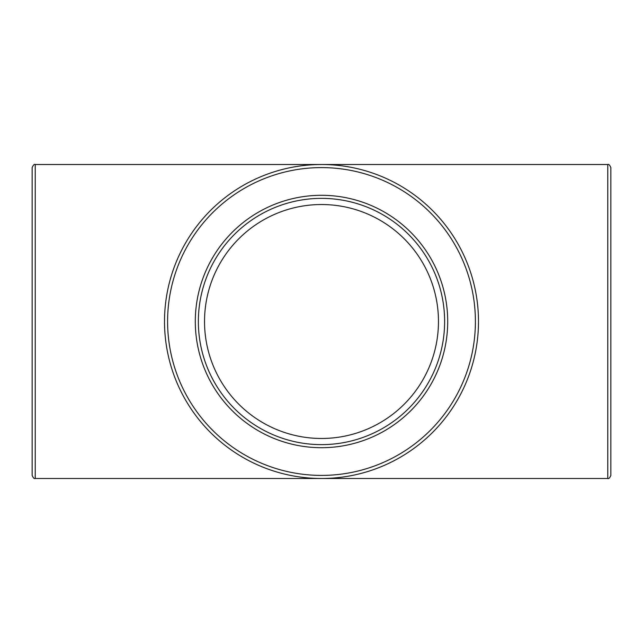 <?xml version="1.0" encoding="UTF-8"?>
<svg xmlns="http://www.w3.org/2000/svg" width="643" height="643" viewBox="0 0 643 643"><rect width="100%" height="100%" fill="white"/><g stroke="black" fill="none" stroke-linecap="round" stroke-linejoin="round"><path stroke-width="0.96" d="M35.228 164.512C34.28 163.997 33.259 165.018 32.15 167.59L32.15 475.41C33.259 477.982 34.28 479.003 35.228 478.488L35.228 164.512L607.772 164.512L607.772 478.488C608.72 479.003 609.741 477.982 610.85 475.41L610.85 167.59C609.741 165.018 608.72 163.997 607.772 164.512M35.228 478.488L321.5 478.488A156.988 156.988 0 0 0 457.454 243.006A156.988 156.988 0 0 0 185.546 243.006A156.988 156.988 0 0 0 321.5 478.488L607.772 478.488M444.626 321.5A123.126 123.126 0 0 1 259.933 428.134A123.126 123.126 0 0 1 259.933 214.866A123.126 123.126 0 0 1 444.626 321.5M321.5 438.47A116.97 116.97 0 0 1 204.53 321.5A116.97 116.97 0 0 1 321.5 204.53A116.97 116.97 0 0 1 438.47 321.5A116.97 116.97 0 0 1 321.5 438.47M447.705 321.5A126.205 126.205 0 0 0 258.398 212.206A126.205 126.205 0 0 0 258.398 430.794A126.205 126.205 0 0 0 447.705 321.5M321.5 475.41A153.91 153.91 0 0 1 188.214 244.549A153.91 153.91 0 0 1 454.786 244.549A153.91 153.91 0 0 1 321.5 475.41"/></g></svg>
